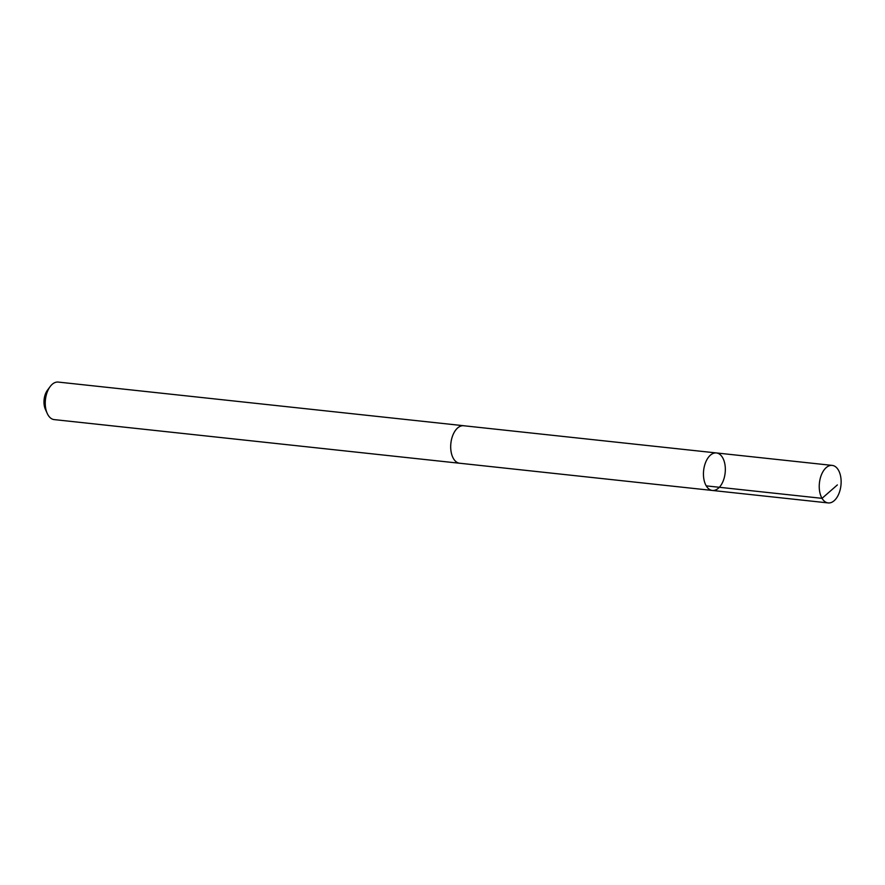 <?xml version="1.0" encoding="UTF-8"?>
<svg xmlns="http://www.w3.org/2000/svg" width="885" height="885" viewBox="0 0 885 885"><rect width="100%" height="100%" fill="white"/><g stroke="black" fill="none" stroke-linecap="round" stroke-linejoin="round"><path stroke-width="1.33" d="M460.123 463.286A18.873 10.819 -83.9 0 1 459.614 463.253A18.85 10.808 -83.9 0 1 451.084 451.627A18.85 10.808 -83.9 0 1 463.651 425.74L716.408 452.943A18.862 10.819 96.1 0 0 703.63 470.543A18.862 10.819 96.1 0 0 712.37 490.456A18.862 10.819 96.1 0 0 724.948 464.548A18.862 10.819 96.1 0 0 716.408 452.943A18.862 10.819 96.1 0 0 703.63 470.543A18.862 10.819 96.1 0 0 712.37 490.456L828.161 502.923A18.873 10.819 -83.9 0 1 819.621 491.308A18.873 10.819 -83.9 0 1 832.21 465.399A18.873 10.819 -83.9 0 1 840.75 477.015A18.873 10.819 -83.9 0 1 828.161 502.923M712.37 490.456L459.614 463.231A18.873 10.819 -83.9 0 1 451.073 451.638A18.873 10.819 -83.9 0 1 463.651 425.718A18.873 10.819 -83.9 0 1 464.16 425.796M459.614 463.253L54.184 419.601A18.873 10.819 -83.9 0 1 47.226 413.417A18.873 10.819 -83.9 0 1 45.633 407.985A18.873 10.819 -83.9 0 1 50.113 386.634A18.873 10.819 -83.9 0 1 58.222 382.077L463.651 425.718M47.226 413.417L45.378 409.312A13.419 7.699 -83.9 0 1 44.25 405.441A13.419 7.699 -83.9 0 1 47.425 390.252L50.113 386.634M706.241 485.876L822.032 498.344L837.354 484.936M716.408 452.943L832.21 465.399"/></g></svg>

